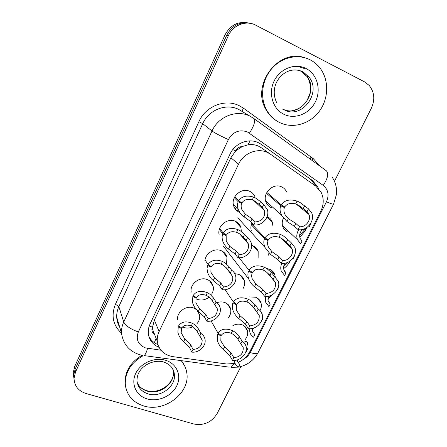 <?xml version="1.0" encoding="UTF-8"?>
<svg xmlns="http://www.w3.org/2000/svg" width="447" height="447" viewBox="0 0 447 447"><rect width="100%" height="100%" fill="white"/><g stroke="black" fill="none" stroke-linecap="round" stroke-linejoin="round"><path stroke-width="0.67" d="M267.485 268.714L269.507 269.25C272.111 270.306 273.871 272.128 274.788 274.726L275.223 276.749M249.348 296.931L255.561 297.21C258.321 298.289 260.137 300.2 261.003 302.943C261.702 305.491 261.378 308.044 260.042 310.598M232.904 325.539C235.932 324.036 238.91 323.757 241.844 324.701C244.755 325.79 246.61 327.768 247.415 330.64C248.124 333.808 247.359 336.814 245.112 339.653M290.064 232.764L289.494 232.652M267.144 216.572C269.597 217.695 271.307 219.511 272.268 222.03L272.893 225.757M251.661 245.33L252.65 245.66C255.393 246.805 257.237 248.767 258.17 251.544L258.126 257.841M234.792 273.67L238.597 274.329C241.514 275.497 243.408 277.553 244.28 280.493C244.967 283.169 244.587 285.817 243.151 288.432M216.935 302.703C219.639 301.714 222.254 301.647 224.78 302.507C227.853 303.692 229.792 305.821 230.596 308.894C231.261 312.123 230.462 315.163 228.199 318.001M271.295 207.637C268.753 206.525 266.971 204.648 265.948 202.016C262.216 193.344 273.151 182.639 281.509 186.807C283.75 187.813 285.398 189.433 286.449 191.662M219.214 234.993C216.689 226.579 227.171 217.51 235.172 221.198C238.078 222.444 240 224.556 240.95 227.54L241.335 231.512M204.894 261.171C205.011 253.712 214.214 247.694 221.008 250.605C224.103 251.879 226.087 254.097 226.959 257.254L226.568 263.529M191.232 292.12C189.517 284.264 199.485 276.335 207.095 279.504C210.353 280.794 212.381 283.091 213.174 286.393C213.7 289.086 213.197 291.69 211.666 294.204M209.123 297.104C205.503 299.92 201.631 300.697 197.496 299.434L195.915 298.719M177.638 320.03C176.23 312.436 185.969 304.96 193.417 307.905L196.401 309.553M197.82 310.989L199.602 314.973C200.088 318.186 199.172 321.142 196.853 323.84M192.931 326.791C189.93 328.182 186.952 328.416 183.985 327.495L182.577 326.902M239.469 212.269C236.552 211.006 234.602 208.844 233.63 205.776C230.585 197.077 241.346 187.276 249.582 191.266C252.281 192.467 254.136 194.451 255.153 197.222M257.533 250.817L258.025 251.108M238.156 224.416L240.531 226.383M238.34 362.288C243.486 359.969 247.32 356.404 249.839 351.599L320.756 211.325C323.874 204.799 324.025 198.518 321.209 192.467L315.683 186.036L261.311 147.761L258.31 146.052C255.019 144.621 251.532 144.219 247.856 144.856L242.308 146.538C239.318 146.677 237.094 148.13 235.636 150.896L232.786 149.611M270.496 154.215L267.362 152.427C257.355 147.605 243.447 153.243 238.519 164.217L159.098 331.601C157.595 334.814 156.998 338.077 157.305 341.385C158.685 349.878 163.865 354.963 172.844 356.639L226.646 364.003L235.083 363.428M235.636 150.896L242.308 146.538M153.695 333.825L152.483 327.154C151.41 329.735 151.818 331.953 153.695 333.825M235.474 151.242L230.875 157.752L154.388 320.024L152.628 326.846M268.418 255.181L267.915 251.957M288.002 232.177C285.588 231.149 283.884 229.4 282.89 226.942C281.845 224.064 282.029 221.114 283.443 218.097M251.348 230.954C250.543 228.288 250.761 225.595 252.002 222.874M235.156 208.894L235.468 208.051M237.385 210.425L237.458 210.146M224.634 254.175L225.729 254.421M211.297 283.454L212.118 283.649M241.028 276.168L241.81 276.33M227.948 304.804L228.506 304.943M74.057 379.447L73.626 375.508L75.074 369.339L226.663 35.347C231.982 25.457 239.776 21.445 250.052 23.311C239.776 21.445 231.982 25.457 226.663 35.347L75.074 369.339L73.626 375.508L74.057 379.447M73.638 376.659L73.213 372.753L74.655 366.624L225.042 34.877C230.317 25.066 238.055 21.087 248.253 22.931M318.393 188.405L317.538 186.488L312.235 180.37L261.305 144.387L258.226 142.621C248.398 137.86 234.815 143.336 230.026 154.081L150.063 324.002C148.639 327.075 148.063 330.199 148.331 333.378C149.175 339.988 152.751 344.648 159.065 347.369M240.877 366.562L217.158 413.52C211.66 422.326 203.888 425.823 193.858 424.013L86.092 393.533C78.32 390.946 74.308 385.873 74.046 378.307L75.504 372.1L228.305 35.821C232.96 24.971 246.208 19.903 255.796 25.211L364.685 81.941L369.149 85.399C374.452 92.076 375.178 99.72 371.317 108.319L334.457 181.298M157.942 344.598C153.79 342.888 150.762 340.106 148.851 336.261M260.445 143.817L309.989 178.817L315.264 184.896L315.861 186.159M234.714 196.892L238.614 200.832C241.721 196.233 246.71 194.993 253.583 197.11L256.293 198.429L260.517 201.647L263.669 204.558L267.233 209.352C270.217 217.018 261.908 226.534 253.812 224.768L250.801 221.628L242.542 215.705L240.005 212.738L238.475 209.911C237.296 206.799 237.201 204.067 238.195 201.709L234.289 197.742M239.592 201.418L241.648 203.486C240.911 205.251 240.983 207.285 241.883 209.582L245.319 214.197L252.153 218.846L255.187 221.958C262.199 221.265 265.289 217.482 264.456 210.615L253.689 200.452M264.456 210.615L262.283 207.402L259.148 204.463L254.98 201.144L252.237 199.887C247.493 198.669 244.068 199.653 241.956 202.843L238.614 200.832M241.648 203.486L238.195 201.709M253.812 224.768L255.187 221.958M262.283 207.402L263.669 204.558M266.842 192.428L281.236 204.855C284.515 200.133 289.785 198.87 297.048 201.066L299.943 202.435L308.491 208.833L311.699 212.94C315.364 220.818 306.592 231.512 298.071 229.613L294.4 226.316L286.918 221.449L281.56 215.208C279.878 211.643 279.621 208.492 280.794 205.754L266.412 193.272M281.319 204.905L284.437 207.598C283.571 209.643 283.772 211.984 285.041 214.61L288.321 218.622L295.83 223.455L299.524 226.718C305.636 227.573 311.475 219.997 308.944 214.454L296.288 204.139M308.944 214.454L307.028 211.755L303.222 208.671L298.551 205.223L295.629 203.916C290.617 202.653 286.996 203.659 284.767 206.933L281.236 204.855M284.437 207.598L280.794 205.754M298.071 229.613L299.524 226.718M307.028 211.755L308.491 208.833M310.268 224.048L310.497 224.238L310.173 224.187M298.764 229.713C296.719 233.027 296.277 236.346 297.434 239.67L300.63 243.799L302.004 241.073L301.546 240.648M299.797 237.346L305.977 229.892L305.022 229.06M304.625 228.763L304.96 229.06L305.223 228.484M302.004 241.073L300.121 238.424C299.077 235.211 299.831 232.233 302.39 229.501M307.536 227.003L309.112 226.992L310.497 224.238M304.96 229.06L306.396 229.054L307.145 227.305M305.977 229.892L304.653 229.674L303.932 229.043M299.641 235.457L304.653 229.674M280.018 122.735C274.167 119.925 269.625 115.527 266.39 109.554C259.78 97.144 261.992 79.739 271.949 68.436C281.867 57.093 298.115 53.551 310.235 59.876C313.984 61.831 317.186 64.491 319.84 67.849C329.171 79.678 328.819 98.396 319.449 111.107C310.145 123.88 293.182 128.965 280.018 122.735M277.928 121.64C272.754 118.796 268.703 114.655 265.769 109.219C251.102 84.852 278.38 48.181 304.63 57.685M181.113 360.617C184.108 364.037 185.969 367.959 186.706 372.385C190.813 392.427 164.848 412.777 143.839 405.977C132.67 402.35 126.479 395.014 125.277 383.973C125.216 371.982 131.155 362.562 143.101 355.711M125.937 388.331L125.02 383.04C124.92 371.418 130.58 362.165 141.99 355.27M181.516 360.673L184.868 366.356M219.622 228.54L223.204 232.965C226.249 228.478 231.144 227.35 237.882 229.579L240.531 230.959L244.576 234.424L249.566 239.626L251.281 242.945C253.734 250.337 245.654 259.092 237.838 257.539L235.055 254.013L228.473 249.04C225.852 246.956 223.964 244.369 222.802 241.268C221.902 238.424 221.896 235.943 222.79 233.826L219.309 229.507M224.807 233.977L226.176 235.658L226.21 241.19L229.775 246.342L236.379 251.287L239.184 254.773C245.911 254.131 249.007 250.555 248.471 244.045L239.642 233.893M248.471 244.045L246.141 240.508L243.241 237.184L239.246 233.625L236.564 232.3C231.909 231.004 228.551 231.909 226.478 235.027L223.204 232.965M226.176 235.658L222.79 233.826M237.838 257.539L239.184 254.773M246.141 240.508L247.498 237.72M205.033 259.947L208.078 264.495C211.068 260.109 215.867 259.087 222.477 261.434L225.07 262.875L228.948 266.568L231.647 270.234C233.68 271.592 234.993 273.447 235.591 275.805C237.608 282.923 229.741 291.036 222.17 289.667L219.606 285.784L213.247 280.526C210.481 278.241 208.565 275.436 207.497 272.106L207.022 268.463L207.671 265.345L210.995 267.222L210.883 272.257L214.526 277.878L220.907 283.107L223.489 286.963C229.97 286.337 233.06 282.94 232.758 276.771L225.824 267.183M210.995 267.222L210.012 265.764M232.758 276.771L227.635 269.273L223.807 265.484L221.187 264.104C216.622 262.724 213.325 263.557 211.291 266.602L208.078 264.495M222.17 289.667L223.489 286.963M230.311 272.966L231.647 270.234M217.331 308.816L212.325 300.753L208.66 296.741L206.095 295.305C201.619 293.852 198.384 294.612 196.389 297.59L193.238 295.439C196.172 291.153 200.882 290.232 207.363 292.684L209.9 294.182L213.616 298.099L216.097 302.122C218.276 303.519 219.639 305.469 220.175 307.966C221.824 314.811 214.158 322.382 206.799 321.186L204.447 316.957L198.306 311.419C195.423 308.95 193.495 305.955 192.528 302.435L192.841 296.266L196.099 298.199L195.881 302.787L199.563 308.821L205.726 314.325L208.095 318.527C214.353 317.918 217.432 314.682 217.331 308.816L214.979 304.949M196.099 298.199L195.361 296.886M206.799 321.186L208.095 318.527M214.789 304.804L216.097 302.122M202.178 340.206L197.306 331.64L193.797 327.416L191.294 325.93C186.896 324.399 183.723 325.086 181.767 328.003L178.671 325.807C181.549 321.616 186.175 320.801 192.534 323.354L195.015 324.902L198.574 329.037L200.843 333.401C203.156 334.825 204.553 336.842 205.028 339.452C206.374 346.039 198.887 353.147 191.724 352.102L189.578 347.537L183.644 341.743C180.661 339.094 178.733 335.932 177.872 332.255L178.28 326.623L181.476 328.595L181.186 332.791L184.879 339.195L190.83 344.961L192.998 349.493C199.06 348.889 202.122 345.794 202.178 340.206L200.385 336.72M191.724 352.102L192.998 349.493M199.563 336.032L200.843 333.401M281.794 263.367C280.638 265.971 280.442 268.513 281.219 270.994L284.633 275.514L285.979 272.838L284.672 271.407M290.405 260.769C288.578 264.076 286.32 266.68 283.638 268.58M285.979 272.838L283.934 269.887C283.253 267.664 283.571 265.445 284.901 263.238M292.293 259.003L292.947 259.025L294.31 256.327M283.644 266.641L288.108 262.193M278.207 287.538L278.431 287.807L278.129 287.767M265.429 296.372L265.35 301.792L268.938 306.631L270.256 304.01L268.356 301.563M273.011 294.288L267.831 299.205M270.256 304.01L268.083 300.803L268.34 296.193M276.827 290.444L278.431 287.807M268.027 297.21L270.027 295.752M262.3 317.934L262.853 318.694L262.193 318.633M249.638 328.729L249.806 332.065C250.37 334.261 251.611 335.965 253.533 337.172L254.829 334.596L252.555 331.193M254.315 327.852L252.371 329.243M254.829 334.596L252.555 331.182L252.466 328.428M261.339 321.287L262.853 318.694M260.987 311.833L262.266 314.001L262.233 315.124M244.364 342.084L245.582 341.296C246.766 341.318 247.42 342.056 247.554 343.508L246.643 347.537M246.096 346.665L247.56 349.012L246.314 348.939M234.401 360.411L234.574 361.824C235.088 364.137 236.368 365.909 238.413 367.143L239.687 364.618L237.223 360.349M239.687 364.618L237.323 361.031L237.195 359.93M245.889 351.554L246.275 351.56L247.56 349.012M251.6 223.824L264.965 237.865C268.183 233.256 273.352 232.11 280.465 234.429L283.292 235.86L287.829 239.463L291.394 242.922L294.869 247.504C297.937 255.136 289.399 264.954 281.185 263.289L277.766 259.59L270.536 254.41L264.931 247.37C263.607 244.079 263.473 241.201 264.529 238.748L251.292 224.768M266.149 238.592L268.105 240.642C267.317 242.481 267.429 244.615 268.429 247.046L271.91 251.644L279.168 256.785L282.605 260.45C288.494 261.165 294.182 254.214 292.07 248.845L281.314 238.223M292.07 248.845L289.958 245.789L286.41 242.296L281.934 238.592L279.073 237.223C274.162 235.871 270.614 236.798 268.429 239.994L264.965 237.865M268.105 240.642L264.529 238.748M281.185 263.289L282.605 260.45M289.958 245.789L291.394 242.922M239.022 257.656L249.013 270.234C252.169 265.736 257.232 264.702 264.211 267.138L266.971 268.63L271.323 272.48L278.325 281.308C280.895 288.678 272.581 297.747 264.63 296.288L261.456 292.215L254.472 286.734C251.857 284.627 249.934 282.046 248.711 278.978C247.666 275.944 247.627 273.318 248.588 271.1L252.091 273.05L251.577 275.754L252.041 278.436L255.818 284.018L262.83 289.466L266.026 293.511C272.905 292.724 276.062 289.053 275.492 282.493L266.596 272.011M252.091 273.05L250.722 271.335M275.492 282.493L269.932 275.257L265.635 271.312L262.847 269.882C258.031 268.446 254.55 269.29 252.404 272.413L249.013 270.234M264.63 296.288L266.026 293.511M273.234 279.14L274.642 276.33M225.132 289.69L233.368 301.982C236.457 297.59 241.425 296.663 248.269 299.216L250.968 300.764L255.136 304.854L258.221 309.073C260.182 310.352 261.467 312.118 262.071 314.37C264.216 321.471 256.12 329.914 248.403 328.64L245.464 324.198L238.715 318.432C235.96 316.13 234.01 313.33 232.859 310.039C232.049 307.245 232.077 304.843 232.948 302.831L236.385 304.832L236.34 310.184L240.039 315.772L246.811 321.505L249.772 325.913C256.41 325.159 259.556 321.661 259.221 315.426L252.197 305.664M236.385 304.832L235.368 303.323M259.221 315.426L253.779 307.575L249.661 303.396L246.928 301.904C242.207 300.384 238.793 301.155 236.692 304.206L233.368 301.982M248.403 328.64L249.772 325.913M256.835 311.827L258.221 309.073M211.068 320.924L218.013 333.127C221.053 328.836 225.925 328.014 232.63 330.674L235.273 332.283L239.268 336.597L242.118 341.178C244.224 342.491 245.554 344.341 246.107 346.721C247.895 353.566 240 361.467 232.496 360.36L229.78 355.572L223.26 349.526C220.388 347.04 218.421 344.05 217.365 340.564L217.605 333.965L220.974 336.01L220.818 340.916L224.562 346.917L231.105 352.923L233.837 357.689C240.257 356.946 243.392 353.605 243.241 347.671L241.039 344.089M220.974 336.01L220.192 334.641M243.241 347.671L237.933 339.267L233.988 334.859L231.322 333.311C226.69 331.719 223.344 332.412 221.276 335.395L218.013 333.127M232.496 360.36L233.837 357.689M240.765 343.877L242.118 341.178M154.344 342.67L156.098 338.301M313.822 184.723L314.397 183.404M247.856 144.856L250.091 140.894M152.483 327.154L149.259 325.986M230.875 157.752L238.519 164.217M154.388 320.024L159.098 331.601M271.715 271.189L271.977 270.67M74.655 366.624L75.504 372.1M225.042 34.877L228.305 35.821M243.894 358.913C246.688 357.382 248.795 355.264 250.203 352.554L326.466 201.781C329.327 195.093 328.254 189.634 323.254 185.404L247.364 131.915C239.318 129.228 232.993 131.781 228.389 139.576L138.33 331.965C135.726 339.452 138.056 344.743 145.314 347.844L160.937 350.213M142.722 355.404L139.894 354.773C129.272 351.398 123.137 344.179 121.489 333.104C121.327 329.327 122.076 325.623 123.735 321.985L212.007 131.01C218.287 116.611 236.435 109.414 249.538 115.952L253.645 118.36C255.69 120.617 254.293 125.54 249.448 133.117M121.495 333.211C112.979 325.254 110.957 315.604 115.427 304.256L198.898 121.662L202.731 123.657L212.007 131.01C214.918 133.044 220.377 135.899 228.389 139.576M229.188 367.138L144.079 355.6C145.297 354.728 146.46 352.314 147.566 348.353M198.898 121.662C205.559 106.218 225.031 98.547 239.123 105.626L243.537 108.23L313.14 158.529L319.979 166.167M250.052 116.198L238.575 109.347C226.003 103.067 208.682 109.912 202.731 123.657L118.857 306.575C117.276 310.062 116.566 313.632 116.734 317.269C116.918 320.778 117.896 324.019 119.656 327.003M309.944 158.936L311.039 157.232L312.967 158.786M253.857 118.516L326.198 170.648C328.863 173.319 327.886 178.236 323.254 185.404M138.33 331.965C130.49 329.093 125.624 325.762 123.735 321.985L118.857 306.575L115.427 304.256M312.162 160.534L313.14 158.529M242.52 111.661C242.062 111.141 242.403 109.996 243.537 108.23M238.385 367.127L231.049 367.389L234.072 363.674M250.203 352.554C254.494 353.907 257.098 353.963 258.031 352.733L258.098 352.599M326.466 201.781C330.735 203.625 333.104 204.402 333.568 204.117L336.468 194.423C337.038 188.31 335.691 182.7 332.434 177.588M154.198 334.982L154.835 335.077M245.403 327.573L245.593 327.187M259.036 300.328L259.305 299.792M272.921 272.581L273.246 271.932M309.989 178.817L312.235 180.37M259.148 204.463L260.517 201.647M252.237 199.887L253.583 197.11M243.989 216.946L245.319 214.197M250.801 221.628L252.153 218.846M303.222 208.671L304.67 205.782M295.629 203.916L297.048 201.066M286.918 221.449L288.321 218.622M294.4 226.316L295.83 223.455M267.082 204.212L267.211 203.933M290.209 67.251C295.372 66.027 300.244 66.553 304.82 68.832M290.634 70.425C294.942 69.475 299.004 69.95 302.826 71.844L309.173 77.27C321.784 92.965 301.697 119.366 284.51 109.979M284.041 114.365C272.921 109.202 268.049 93.68 274.028 81.231C279.839 68.698 295.054 62.72 306.089 68.508C317.214 74.113 321.427 89.685 315.448 101.698C309.631 113.789 295.076 119.718 284.041 114.365M298.613 70.229L300.708 71.123L307.022 76.515C319.303 91.78 300.362 117.678 283.264 109.314M148.136 393.902C141.52 391.712 137.799 387.365 136.983 380.861C136.95 376.413 138.346 372.524 141.179 369.2C148.41 361.165 159.193 360.114 164.211 362.221C172.039 365.149 174.028 370.608 174.291 373.832C176.548 385.973 160.747 398.098 148.136 393.902M147.231 398.925C136.218 395.852 130.653 383.956 135.681 373.496C140.548 362.986 154.818 356.79 165.781 360.338C176.816 363.729 181.812 375.72 176.761 385.862C171.86 396.053 158.165 402.149 147.231 398.925M172.715 368.92L173.224 371.172C175.47 383.252 159.775 395.299 147.242 391.114C142.442 389.622 139.101 386.75 137.207 382.492M243.241 237.184L244.576 234.424M236.564 232.3L237.882 229.579M228.473 249.04L229.775 246.342M235.055 254.013L236.379 251.287M227.635 269.273L228.948 266.568M221.187 264.104L222.477 261.434M213.247 280.526L214.526 277.878M219.606 285.784L220.907 283.107M212.325 300.753L213.616 298.099M206.095 295.305L207.363 292.684M198.306 311.419L199.563 308.821M204.447 316.957L205.726 314.325M197.306 331.64L198.574 329.037M191.294 325.93L192.534 323.354M183.644 341.743L184.879 339.195M189.578 347.537L190.83 344.961M245.582 341.296L244.548 343.346M236.474 210.369L236.592 210.09M238.162 210.906L237.933 211.481M286.41 242.296L287.829 239.463M279.073 237.223L280.465 234.429M270.536 254.41L271.91 251.644M277.766 259.59L279.168 256.785M224.869 253.276L222.712 251.616M269.932 275.257L271.323 272.48M262.847 269.882L264.211 267.138M254.472 286.734L255.818 284.018M261.456 292.215L262.83 289.466M253.779 307.575L255.136 304.854M246.928 301.904L248.269 299.216M238.715 318.432L240.039 315.772M245.464 324.198L246.811 321.505M237.933 339.267L239.268 336.597M231.322 333.311L232.63 330.674M223.26 349.526L224.562 346.917M229.78 355.572L231.105 352.923M274.788 274.726L270.362 269.625M261.003 302.943L257.355 298.093M247.415 330.64L244.442 326.103M272.268 222.03L266.999 216.968M258.17 251.544L253.198 245.895M244.28 280.493L240.251 275.134M230.596 308.894L227.367 303.904M240.95 227.54L235.329 221.259M226.959 257.254L222.483 251.315M213.174 286.393L209.66 280.895M199.602 314.973L196.993 310.184M152.678 329.562L157.305 341.385M73.213 372.753L74.046 378.307M121.489 333.104L116.734 317.269C116.874 320.806 117.863 324.103 119.701 327.159M238.424 367.121C247.124 365.361 253.661 360.567 258.031 352.733L333.568 204.117M258.444 299.54L258.657 299.11M272.29 271.849L272.603 271.228M153.908 334.35L154.595 334.451M315.264 184.896L317.538 186.488M238.475 209.911L233.34 204.519M281.56 215.208L265.579 200.815M297.434 239.67L282.504 225.685M296.333 238.637L296.11 239.078M266.39 109.554L265.769 109.219M276.676 102.626C272.206 93.25 274.413 84.349 279.034 78.247C281.968 74.588 285.527 72.068 289.717 70.676C294.316 69.464 298.78 69.861 303.127 71.866L309.173 77.27L307.022 76.515C311.207 83.114 310.827 91.026 310.056 93.222L306.966 100.737C303.189 106.369 298.216 109.66 292.042 110.616M282.18 108.945L284.057 109.75M125.277 383.973L125.02 383.04M174.291 373.832L173.224 371.172C175.447 381.364 161.468 394.466 147.046 390.751M139.391 386.085C141.179 388.147 143.582 389.661 146.605 390.622M264.931 247.37L237.754 217.79M248.711 278.978L223.601 246.386"/></g></svg>
